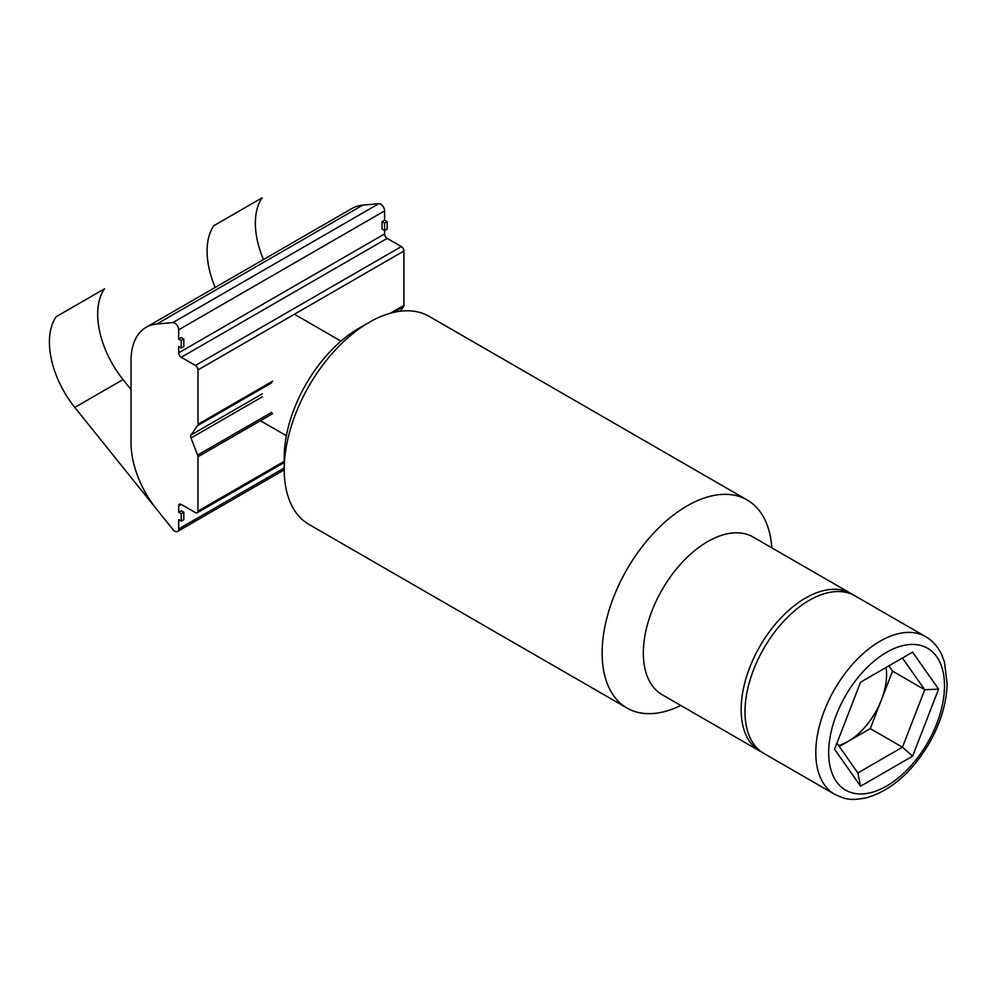 <?xml version="1.0" encoding="UTF-8"?>
<svg xmlns="http://www.w3.org/2000/svg" width="997" height="997" viewBox="0 0 997 997"><rect width="100%" height="100%" fill="white"/><g stroke="black" fill="none" stroke-linecap="round" stroke-linejoin="round"><path stroke-width="1.5" d="M834.651 794.297L763.852 753.42A91.014 52.542 -60 0 1 749.906 680.49A91.014 52.542 -60 0 1 809.365 600.294A91.014 52.542 -60 0 1 854.865 595.782L925.665 636.659C932.507 640.672 937.791 646.53 941.48 654.219L944.458 661.971L947.15 684.067C946.477 703.583 940.495 723.311 929.229 743.251C911.819 772.575 890.77 790.783 866.119 797.874C848.036 801.276 844.546 798.485 834.651 794.297A91.014 52.542 -60 0 1 820.693 721.367A91.014 52.542 -60 0 1 880.152 641.158A91.014 52.542 -60 0 1 925.665 636.659M886.046 667.479A54.611 31.53 -60 0 1 881.41 699.882A54.611 31.53 -60 0 1 847.973 741.481A54.611 31.53 -60 0 1 838.614 745.557M860.573 682.185L834.564 749.221L860.573 786.222L912.591 756.187L938.601 689.151L912.591 652.15L860.573 682.185M836.919 743.151L857.856 772.937L860.573 786.222M912.591 652.15L902.447 658.02L924.742 689.737L892.564 671.155L888.85 665.871M938.601 689.151L924.742 689.737L902.447 747.189L870.269 728.608L892.564 671.155M912.591 756.187L902.447 747.189L857.856 772.937M839.275 746.504L870.269 728.608M215.19 287.448A71.759 41.425 60 0 1 213.881 225.658L262.149 197.792A71.759 41.425 60 0 0 263.457 259.581M123.055 379.57L74.787 407.449A71.759 41.425 -120 0 1 56.218 316.685L104.486 288.818A71.759 41.425 -120 0 0 123.055 379.57L131.043 389.515M74.787 407.449L172.88 529.469A5.459 3.153 -120 0 0 177.541 531.451A5.459 3.153 -120 0 0 178.675 528.958L178.675 519.661L181.242 521.157L183.822 519.661L183.822 512.234L181.242 513.717L181.242 521.157M284.22 461.324L197.979 511.125L197.979 456.763L272.605 413.68M271.658 412.347L197.63 455.081A3.639 2.106 60 0 1 197.979 456.763M197.63 455.081L191 437.982L262.348 396.781M262.348 393.815L191 435.004A3.639 2.106 -120 0 0 191 437.982M191 435.004L197.63 425.569L271.658 382.836M272.605 381.19L197.979 424.286A3.639 2.106 60 0 1 197.63 425.569M181.242 504.432A3.639 2.106 -120 0 0 179.423 504.245A3.639 2.106 -120 0 0 178.675 505.915L181.242 504.432L195.4 512.608A3.639 2.106 60 0 0 197.219 512.782L284.22 462.558M183.822 512.234L181.242 510.751L178.675 512.234L178.675 505.915M197.979 511.125A3.639 2.106 60 0 1 197.219 512.782M178.675 339.08L181.242 337.597L183.822 339.08L181.242 340.575L178.675 339.08L178.675 329.795A5.459 3.153 -120 0 0 172.88 322.592L156.791 324.025A72.806 42.036 -120 0 0 146.123 327.315L352.066 208.423A72.806 42.036 60 0 1 362.734 205.133L378.823 203.687A5.459 3.153 60 0 1 384.605 210.903L384.605 220.187L387.185 221.67L384.605 223.154L384.605 233.934L178.675 352.838A3.639 2.106 -120 0 0 181.242 357.287L387.185 238.395A3.639 2.106 60 0 1 384.605 233.934M384.605 223.154L382.038 221.67L382.038 229.111L384.605 230.594L387.185 229.111L387.185 221.67M387.185 238.395L401.342 246.571L195.4 365.463A3.639 2.106 60 0 1 197.979 369.924L403.922 251.032A3.639 2.106 -120 0 0 401.342 246.571M403.922 251.032L403.922 305.381L390.288 313.245M393.665 312.385L403.573 306.665A3.639 2.106 -120 0 0 403.922 305.381M403.573 306.665L400.383 311.201M197.979 424.286L197.979 369.924M195.4 365.463L181.242 357.287M178.675 352.838L178.675 346.52L181.242 348.003L183.822 346.52L183.822 339.08M181.242 340.575L181.242 348.003M146.123 327.315A72.806 42.036 -120 0 0 131.043 360.652L131.043 443.104A72.806 42.036 -120 0 0 156.791 509.455L172.88 529.469M178.675 512.234L181.242 513.717M382.038 221.67L384.605 220.187M759.988 751.19L662.17 694.722A91.014 52.542 -60 0 1 643.327 653.047A91.014 52.542 -60 0 1 683.045 561.461A91.014 52.542 -60 0 1 753.184 537.071L851.002 593.551A91.014 52.542 120 0 0 780.875 617.941A91.014 52.542 120 0 0 741.145 709.528A91.014 52.542 120 0 0 759.988 751.19A91.014 52.542 120 0 0 761.97 752.237M852.896 594.735A91.014 52.542 120 0 0 851.002 593.551M747.152 499.971L429.233 316.41A120.139 69.366 120 0 0 411.724 310.989A120.139 69.366 120 0 0 369.164 322.367L358.87 328.312A105.57 60.954 120 0 0 284.22 457.611L284.22 469.5A120.139 69.366 120 0 0 309.095 524.497L627.013 708.044A120.139 69.366 -60 0 1 619.71 583.145A120.139 69.366 -60 0 1 729.642 494.537A120.139 69.366 -60 0 1 747.152 499.971A120.139 69.366 -60 0 1 771.803 547.827M369.164 322.367A120.139 69.366 120 0 0 284.22 469.5M680.789 705.465A120.139 69.366 -60 0 1 627.013 708.044M886.582 652.312A81.916 47.295 -60 0 1 944.508 685.749A81.916 47.295 -60 0 1 886.582 786.072A81.916 47.295 -60 0 1 828.669 752.635A81.916 47.295 -60 0 1 886.582 652.312M178.675 528.958L284.22 468.017M178.675 329.795L384.605 210.903M156.791 324.025L362.734 205.133M172.88 322.592L378.823 203.687M340.986 341.136L294.414 314.242M286.388 435.726L260.404 420.722M284.22 469.861L177.541 531.451"/></g></svg>
